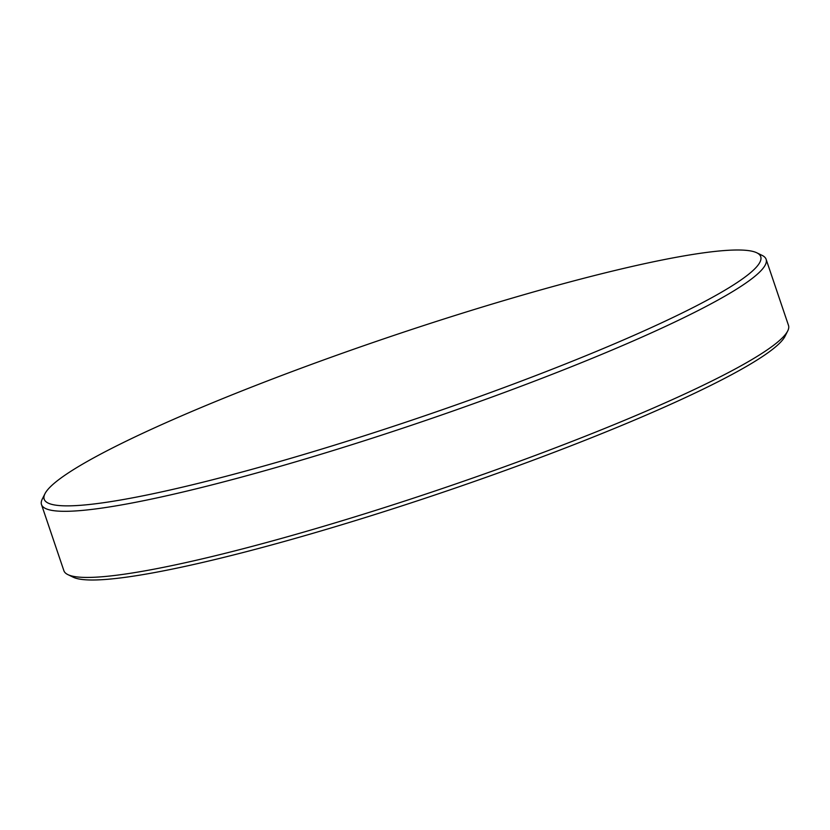 <?xml version="1.0" encoding="UTF-8"?>
<svg xmlns="http://www.w3.org/2000/svg" width="830" height="830" viewBox="0 0 830 830"><rect width="100%" height="100%" fill="white"/><g stroke="black" fill="none" stroke-linecap="round" stroke-linejoin="round"><path stroke-width="1.25" d="M44.955 493.746L42.288 499.058A382.506 43.502 -18.7 0 0 41.5 504.578L63.879 570.698A382.506 43.502 -18.7 0 0 67.853 574.599L73.206 577.203A378.241 43.015 -18.7 0 0 78.03 578.79A378.241 43.015 -18.7 0 0 454.176 488.445A378.241 43.015 -18.7 0 0 785.045 336.254L787.712 330.942A382.506 43.502 -18.7 0 0 788.5 325.422L766.121 259.302A382.506 43.502 -18.7 0 0 762.148 255.401L756.794 252.797A378.241 43.015 -18.7 0 0 751.97 251.21A378.241 43.015 -18.7 0 0 375.824 341.555A378.241 43.015 -18.7 0 0 44.955 493.746A378.241 43.015 -18.7 0 0 52.944 504.65A378.241 43.015 -18.7 0 0 469.832 400.029A378.241 43.015 -18.7 0 0 756.794 252.797M67.853 574.599A382.506 43.502 -18.7 0 0 72.739 576.207A382.506 43.502 -18.7 0 0 453.118 484.845A382.506 43.502 -18.7 0 0 787.712 330.942M41.5 504.578A382.506 43.502 -18.7 0 0 50.36 510.087A382.506 43.502 -18.7 0 0 451.427 411.556A382.506 43.502 -18.7 0 0 766.121 259.302"/></g></svg>
